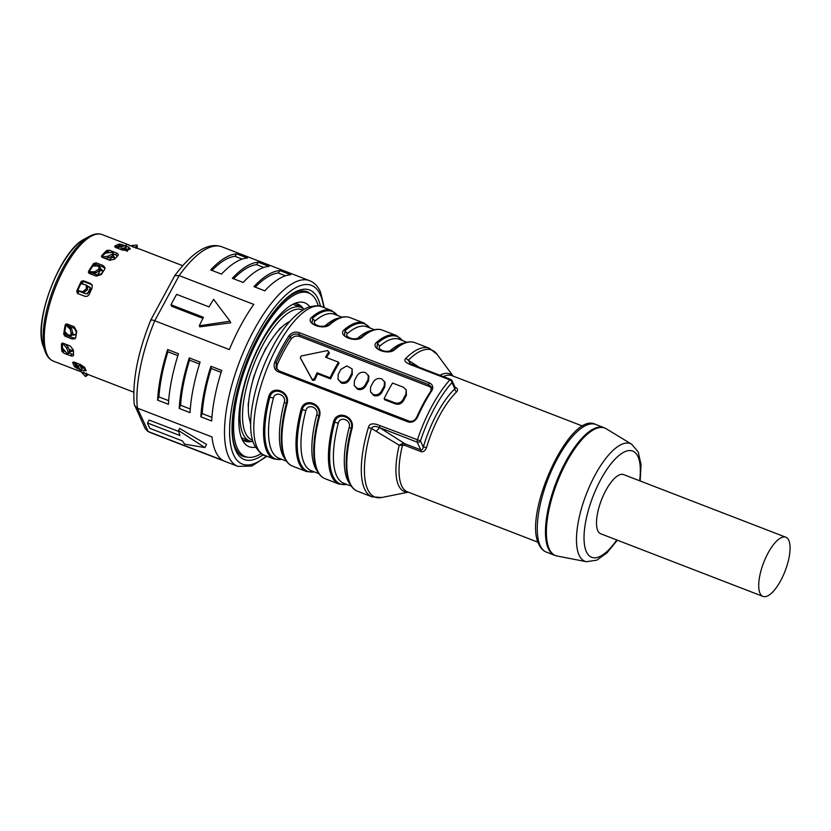 <?xml version="1.0" encoding="UTF-8"?>
<svg xmlns="http://www.w3.org/2000/svg" width="831" height="831" viewBox="0 0 831 831"><rect width="100%" height="100%" fill="white"/><g stroke="black" fill="none" stroke-linecap="round" stroke-linejoin="round"><path stroke-width="1.25" d="M83.484 280.764L81.48 282.467L81.459 281.21L83.484 280.764L90.506 283.485L91.088 284.41L82.601 281.138M91.088 284.41L92.303 285.241M101.725 257.008A65.94 23.954 -68.9 0 1 106.607 251.97L109.328 250.214L116.361 252.936L116.101 255.024L113.785 254.13M109.785 252.593L107.126 251.564M116.101 255.024L117.618 256.01M88.574 271.342L88.896 272.256A65.94 23.954 -68.9 0 1 93.726 264.725L96.136 262.845L93.602 263.52A67.81 24.629 111.1 0 0 88.574 271.342L88.429 272.568L89.322 273.451L96.354 276.172L101.351 274.479A67.81 24.629 -68.9 0 1 104.581 269.441L105.049 267.748L103.169 265.567L103.335 267.177L94.599 263.801M103.335 267.177L104.986 268.569M118.781 245.831L119.269 244.085L121.679 244.48L118.781 245.831A65.94 23.954 -68.9 0 0 115.374 247.295A65.94 23.954 -68.9 0 0 115.28 247.347A65.317 23.725 -68.9 0 1 118.864 245.976L119.82 246.34M119.269 244.085A67.81 24.629 111.1 0 0 114.626 246.236L115.395 247.389L122.417 250.11L127.382 250.328A67.81 24.629 -68.9 0 1 130.363 248.947L128.712 247.191L128.057 249.518L124.276 248.064M75.579 338.009L73.419 337.926L72.204 339.058L75.081 338.695L75.829 337.178A67.81 24.629 -68.9 0 1 76.753 331.32L74.156 326.728L67.124 324.017L65.836 324.09L65.171 325.066A67.81 24.629 111.1 0 0 63.727 334.155L65.171 336.347L64.641 333.314A65.94 23.954 -68.9 0 1 66.023 324.557L67.124 324.017M64.673 334.561L73.419 337.926M73.575 354.328L71.83 354.027L70.625 355.782C72.567 356.426 73.554 356.042 73.595 354.64A67.81 24.629 -68.9 0 1 73.377 349.976L70.147 345.956L63.125 343.245L61.473 344.013A67.81 24.629 111.1 0 0 61.826 351.264L63.499 352.832M62.844 350.557L65.379 351.534M69.607 353.165L71.83 354.027M79.257 369.151L76.805 368.195L75.704 365.183A65.317 23.725 -68.9 0 1 75.434 364.778A65.317 23.725 -68.9 0 1 73.98 362.056L81.002 364.767L84.855 367.873A67.81 24.629 -68.9 0 0 86.206 370.792L81.656 370.075M109.328 250.214L106.804 250.401A67.81 24.629 111.1 0 0 101.662 255.709L101.413 256.322M101.662 256.945L101.662 255.709L102.358 257.413L109.391 260.134L114.481 259.262A67.81 24.629 -68.9 0 1 117.784 255.844L118.251 254.992M117.784 255.844C118.698 254.743 118.22 253.767 116.361 252.936M130.374 245.737L129.678 245.384A67.81 24.629 111.1 0 0 128.203 244.646A67.81 24.629 111.1 0 0 126.094 244.117L138.673 248.822A67.81 24.629 -68.9 0 1 140.096 249.238L182.623 265.66M135.91 247.95L137.125 248.417M96.136 262.845L103.169 265.567M118.864 245.976L121.679 244.48L124.245 245.467M126.468 246.329L128.712 247.191M81.054 281.761A67.81 24.629 111.1 0 0 76.753 291.162L77.657 293.509L84.689 296.22C86.736 296.781 88.304 296.054 89.384 294.049A67.81 24.629 -68.9 0 1 92.148 288.004L92.054 284.753M92.366 285.428L90.506 283.485M73.398 355.554L73.595 354.64M70.625 355.782L63.592 353.071L62.73 349.944A65.94 23.954 -68.9 0 1 62.398 343.11M61.691 343.421L62.263 343.13M65.119 336.212L72.204 339.058M88.896 272.256L89.322 273.451M77.345 291.515A65.94 23.954 -68.9 0 1 81.48 282.467M76.753 291.162L77.428 293.395M85.25 368.86L83.838 370.917M75.704 365.183L76.566 365.515M80.867 367.177L84.897 368.725M75.538 365.266L76.795 368.206L74.738 366.907L75.538 365.266A65.94 23.954 -68.9 0 1 73.928 362.046M73.969 362.056L72.64 362.378A67.81 24.629 111.1 0 0 74.738 366.907M87.504 293.945A59.718 21.689 -68.9 0 1 90.361 287.775M97.435 275.019A59.718 21.689 -68.9 0 1 100.8 269.992M109.204 259.958A59.718 21.689 -68.9 0 1 112.268 257.205M250.661 422.886A57.858 21.014 -68.9 0 1 250.141 421.556A57.858 21.014 111.1 0 1 248.376 406.847A57.858 21.014 -68.9 0 1 248.739 401.321A57.858 21.014 111.1 0 1 252.873 380.525A57.858 21.014 -68.9 0 1 254.909 373.971A57.858 21.014 111.1 0 1 263.822 352.656A57.858 21.014 -68.9 0 1 266.98 346.828A57.858 21.014 111.1 0 1 278.292 330.707A57.858 21.014 -68.9 0 1 281.719 327.175A57.858 21.014 111.1 0 1 289.822 321.462M263.822 352.656A8.705 3.168 -68.9 0 1 265.255 349.425A8.705 3.168 -68.9 0 1 266.98 346.828M252.873 380.525A8.705 3.168 -68.9 0 1 254.909 373.971M250.65 423.945A8.705 3.168 -68.9 0 1 250.141 421.556M248.376 406.847A8.705 3.168 -68.9 0 1 248.739 401.321M278.292 330.707A8.705 3.168 -68.9 0 1 281.719 327.175M252.967 441.531A71.539 25.99 -68.9 0 1 249.56 440.877A71.539 25.99 -68.9 0 1 242.974 433.979A71.539 25.99 -68.9 0 1 255.771 353.663A71.539 25.99 -68.9 0 1 301.092 307.397A71.539 25.99 -68.9 0 1 304.053 309.205M249.56 440.877L242.538 438.166A71.539 25.99 -68.9 0 1 241.364 437.615M292.834 304.302A71.539 25.99 -68.9 0 1 294.07 304.686L301.092 307.397M302.671 310.036A69.669 25.304 111.1 0 0 258.296 353.996A69.669 25.304 111.1 0 0 245.436 433.044A69.669 25.304 111.1 0 0 252.499 439.983M299.638 306.836A73.408 26.665 111.1 0 0 296.303 303.72M243.545 440.388A73.408 26.665 111.1 0 0 248.105 440.316M251.886 441.448A73.408 26.665 -68.9 0 1 245.103 441.157A73.408 26.665 -68.9 0 1 242.07 439.308A77.138 28.025 -68.9 0 1 252.271 360.997A77.138 28.025 -68.9 0 1 297.851 302.442A77.138 28.025 -68.9 0 1 309.714 306.66M255.449 447.213A77.138 28.025 -68.9 0 1 243.826 442.372A77.138 28.025 -68.9 0 1 242.06 439.287M318.252 305.818A87.712 31.858 111.1 0 0 316.621 301.393A87.712 31.858 111.1 0 0 308.54 292.938A87.712 31.858 111.1 0 0 252.977 349.664A87.712 31.858 111.1 0 0 237.282 448.138A87.712 31.858 111.1 0 0 245.363 456.593A87.712 31.858 111.1 0 0 261.204 453.581M294.496 303.523A73.408 26.665 -68.9 0 1 297.986 304.198A73.408 26.665 -68.9 0 1 303.201 308.53M73.388 350.651L71.882 350.422L70.967 351.679L73.512 350.651M69.337 349.435L71.882 350.422M63.416 343.359A4.976 3.397 179.8 0 0 63.727 343.494L70.427 346.08M62.522 343.11L63.758 343.504M65.597 344.211L68.184 347.337L69.783 351.409L68.173 352.064L66.573 347.992L63.094 343.774M62.616 348.189A4.976 3.76 -5.5 0 1 62.564 348.137L66.833 353.279L68.225 353.061A70.5 25.605 -68.9 0 1 68.173 352.064M69.825 352.282L67.965 353.975L69.825 352.282A68.89 25.023 111.1 0 1 69.783 351.409M70.967 351.679L69.773 351.222M83.838 366.544L83.557 367.115L84.627 367.447M83.557 367.115L79.932 365.713M76.4 365.297A4.976 4.55 140.1 0 1 75.943 364.767A64.34 23.372 111.1 0 1 75.476 364.175A64.34 23.372 111.1 0 1 74.707 363.012A4.976 4.456 -30.8 0 0 74.863 363.209M78.54 363.822L79.589 365.245L78.031 366.242L80.212 369.826A70.5 25.605 -68.9 0 0 80.503 370.449L82.02 369.369L80.617 370.803L74.603 362.856A64.278 23.351 -68.9 0 0 74.645 362.918L74.707 363.012M78.031 366.242L75.32 362.576M79.589 365.245L81.77 368.829A68.89 25.023 111.1 0 0 82.02 369.369M81.77 368.829L80.212 369.826M112.746 255.792L113.878 256.228L113.722 257.766L111.323 256.831M113.722 257.766L115.031 258.659M113.878 256.228L115.062 258.753M103.044 257.579L101.756 257.039M102.712 256.924L108.103 256.187L112.008 254.203A70.5 25.605 -68.9 0 1 112.715 253.476C113.608 252.634 113.328 252.25 111.853 252.312L105.298 253.216M113.39 255.117L113.13 252.572L113.39 255.117A68.89 25.023 111.1 0 0 112.777 255.751L108.871 257.724L104.862 258.285M102.109 257.298A4.976 3.334 41.7 0 1 103.002 257.558L110.44 260.404M112.008 254.203L112.777 255.751M100.437 268.766L101.32 270.189L99.99 269.68M101.32 270.189L102.722 271.415M101.153 269.047L102.722 270.823L102.358 272.35A65.005 23.611 -68.9 0 0 101.527 273.638L97.341 274.988L90.371 272.288A4.976 2.026 31.1 0 0 89.104 271.914M90.558 272.36L89.229 271.706M89.997 271.737L94.786 271.758L98.38 269.4A70.5 25.605 -68.9 0 1 99.066 268.32L98.453 266.045L100.333 267.738M98.453 266.045L92.833 266.024M94.786 271.758L95.835 272.921L91.036 272.9M95.835 272.921L99.419 270.563L98.38 269.4M99.408 267.353L100.021 269.628A68.89 25.023 111.1 0 0 99.419 270.563M100.021 269.628L99.066 268.32M87.65 286.124L89.592 287.318L87.92 286.674M89.592 287.318L90.496 287.9M89.125 286.685L90.288 287.568L90.517 290.497A65.005 23.611 -68.9 0 0 89.81 292.045L85.863 293.821L77.761 290.715M81.957 283.922A4.976 1.039 -154.1 0 0 80.939 283.579M79.101 291.214L77.771 290.518M78.415 290.715L82.664 291.733L85.78 289.375A70.5 25.605 -68.9 0 1 86.372 288.087L86.195 285.054L87.411 285.906L87.598 288.939A68.89 25.023 111.1 0 0 87.078 290.061L83.962 292.419L79.714 291.39M85.801 284.867L80.877 283.693M85.78 289.375L87.078 290.061M87.598 288.939L86.372 288.087M122.573 248.552L125.959 249.861L125.751 250.682M127.309 251.44L125.959 249.861M118.843 246.381L118.594 246.423A64.34 23.372 111.1 0 1 118.781 246.392A4.976 4.529 79.5 0 1 119.737 246.308M116.631 247.877L125.242 245.727A70.5 25.605 -68.9 0 1 125.876 245.425L116.475 247.004A64.278 23.351 -68.9 0 1 116.548 246.984M126.291 247.243L126.208 245.218L126.291 247.243A68.89 25.023 111.1 0 0 125.741 247.503L119.841 249.113M125.242 245.727L125.741 247.503M129.979 245.82L136.648 245.041A70.5 25.605 -68.9 0 1 137.136 245.207L137.344 247.025A68.89 25.023 111.1 0 0 136.918 246.869L132.97 247.129M136.648 245.041L136.918 246.869M135.526 248.033L137.344 247.025L137.136 245.207M86.476 373.275C87.556 374.864 87.774 375.539 87.13 375.3L85.78 376.516A70.5 25.605 -68.9 0 1 85.281 376.339L80.898 371.436M85.78 376.516L87.13 375.3A68.89 25.023 111.1 0 1 86.704 375.155L85.281 376.339M83.921 372.371L86.704 375.155M75.798 334.363L73.035 335.101L75.403 334.831L76.109 333.491A65.005 23.611 -68.9 0 1 76.348 331.995L74.125 328.203L67.155 325.513A4.976 2.109 -169.4 0 1 65.95 324.931M72.577 333.802L73.938 334.332M65.909 325.17L67.321 325.575M68.069 325.482L71.611 328.754L72.713 332.919L71.154 333.106L70.053 328.941L66.501 325.679M64.839 331.746L69.004 335.579L70.957 334.363A70.5 25.605 -68.9 0 1 71.154 333.106M70.957 334.363L72.546 334.01A68.89 25.023 111.1 0 1 72.713 332.919M70.593 335.225L72.546 334.01M69.004 335.579L71.559 335.579M73.035 335.101L72.318 334.831M299.337 332.66L429.108 382.759C432.754 384.462 433.647 387.132 431.777 390.778A79.631 28.929 -68.9 0 0 417.484 417.204C415.095 421.431 411.916 422.989 407.959 421.878L278.188 371.779C274.459 369.909 273.306 366.689 274.739 362.098A79.631 28.929 111.1 0 1 289.032 335.662C291.858 332.39 295.296 331.382 299.337 332.66L298.848 334.529L428.619 384.628L429.523 386.602L431.653 388.046M394.008 349.55A1.246 0.966 -130.4 0 1 394.071 349.498L394.071 349.498A1.246 0.966 -130.4 0 1 395.016 349.384C388.783 355.948 369.317 348.438 376.63 342.289A1.246 0.966 -130.4 0 1 377.503 343.182A79.007 28.701 -68.9 0 1 402.287 340.471M361.568 337.022A1.246 0.966 -130.4 0 1 361.63 336.971L361.63 336.971A1.246 0.966 -130.4 0 1 362.576 336.856C356.343 343.421 336.877 335.911 344.19 329.762A1.246 0.966 -130.4 0 1 345.062 330.655L344.533 335.257M329.128 324.505A1.246 0.966 -130.4 0 1 329.19 324.443L329.19 324.443A1.246 0.966 -130.4 0 1 330.136 324.339C323.903 330.904 304.437 323.384 311.75 317.234A1.246 0.966 -130.4 0 1 312.622 318.128A79.007 28.701 -68.9 0 1 337.407 315.416M285.313 459.179A77.138 28.025 -68.9 0 1 284.275 402.37A3.729 1.039 -165.4 0 1 286.28 403.741L286.955 404.198C291.193 391.401 271.727 383.88 268.569 397.104L269.774 397.374A3.729 1.039 -165.4 0 1 273.389 398.163A77.138 28.025 111.1 0 0 278.873 458.193L286.508 461.143M317.754 471.707A77.138 28.025 -68.9 0 1 316.725 414.898A3.729 1.039 -165.4 0 1 318.73 416.269L319.395 416.726C323.633 403.928 304.167 396.408 301.009 409.631L302.214 409.891A3.729 1.039 -165.4 0 1 305.829 410.691A77.138 28.025 111.1 0 0 311.313 470.72L318.948 473.66M350.194 484.234A77.138 28.025 -68.9 0 1 349.165 427.425A3.729 1.039 -165.4 0 1 351.17 428.796L351.835 429.253C356.073 416.445 336.607 408.935 333.449 422.158L334.654 422.418A3.729 1.039 -165.4 0 1 338.269 423.218A77.138 28.025 111.1 0 0 343.754 483.237L351.388 486.187M408.343 492.17L381.741 497.509A78.789 28.618 -68.9 0 1 367.738 489.48A78.789 28.618 -68.9 0 1 371.457 428.453A6.222 1.184 16.8 0 1 368.413 427.456C369.38 423.446 373.15 422.792 379.725 425.503L379.559 427.612C375.321 425.815 372.62 426.095 371.457 428.453L399.223 445.219L402.069 443.754L404.78 443.692L379.559 427.612L417.162 442.134A2.493 2.192 -24.8 0 0 420.455 440.887L379.725 425.503M450.932 379.684A2.493 0.904 111.1 0 0 450.703 379.445L413.09 364.923L410.317 363.656L408.322 360.259A6.222 4.477 -135.1 0 0 405.673 358.545C403.378 360.581 405.57 362.846 412.259 365.349L413.319 365.173L413.038 363.303L419.125 367.26M289.032 335.662L290.248 336.815A78.384 28.472 111.1 0 0 276.183 362.835L274.739 362.098M276.775 369.089L277.149 364.923A73.658 26.758 -68.9 0 1 291.214 338.903C293.509 336.243 296.355 335.444 299.762 336.503L298.848 334.529C295.472 333.439 292.605 334.207 290.248 336.815L291.214 338.903M329.367 353.061L328.858 351.96A76.151 27.662 111.1 0 0 325.534 357.174L338.508 362.181L339.006 363.272A73.658 26.758 -68.9 0 0 330.572 378.884L317.598 373.867A73.658 26.758 -68.9 0 0 314.741 380.12L314.232 379.009L312.092 379.279L300.271 357.662L301.175 356L327.622 350.547L329.367 353.061A73.658 26.758 -68.9 0 0 326.479 357.538M312.092 379.279L312.601 380.38L314.741 380.12M312.601 380.38L300.77 358.743M338.02 379.3L341.385 383.06C344.803 383.974 347.514 382.862 349.498 379.715A73.658 26.758 -68.9 0 1 352.313 374.511L352.126 368.881L346.797 365.931L341.001 369.255A76.151 27.662 -68.9 0 0 338.186 374.459L338.02 379.3L340.887 381.969C344.304 382.883 347.015 381.772 348.999 378.635A76.151 27.662 111.1 0 1 351.814 373.431L352.126 368.881M354.235 385.563L357.61 389.324C361.028 390.238 363.729 389.116 365.723 385.979A73.658 26.758 -68.9 0 1 368.538 380.775L368.85 376.225L365.547 372.62C362.077 371.613 359.304 372.579 357.226 375.519A76.151 27.662 -68.9 0 0 354.411 380.723L354.235 385.563L357.101 388.233C360.529 389.147 363.23 388.035 365.225 384.898A76.151 27.662 111.1 0 1 368.04 379.694L368.341 375.145M370.46 391.827L373.825 395.577C377.253 396.501 379.954 395.379 381.938 392.232A73.658 26.758 -68.9 0 1 384.753 387.038L385.065 382.489L381.761 378.884C378.302 377.876 375.529 378.843 373.441 381.782A76.151 27.662 -68.9 0 0 370.626 386.986L370.46 391.827L373.327 394.496C376.744 395.411 379.455 394.299 381.439 391.162A76.151 27.662 111.1 0 1 384.254 385.958L384.566 381.408M406.38 395.379L406.193 389.76L405.881 394.299A76.151 27.662 111.1 0 0 403.066 399.503C401.082 402.651 398.371 403.762 394.954 402.848L395.452 403.928C398.88 404.853 401.581 403.731 403.565 400.584A73.658 26.758 -68.9 0 1 406.38 395.379L405.881 394.299M395.452 403.928L384.639 399.753L384.14 398.672A76.151 27.662 -68.9 0 1 392.575 383.06L403.388 387.236L406.193 389.76M429.523 386.602L299.762 336.503M314.232 379.009A76.151 27.662 111.1 0 1 317.089 372.787L317.598 373.867M317.089 372.787L330.073 377.793L330.572 378.884M338.508 362.181A76.151 27.662 111.1 0 0 330.073 377.793M384.14 398.672L394.954 402.848M277.149 364.923L276.183 362.835L276.214 368.123L279.154 370.948L408.925 421.047C412.218 421.961 414.835 420.652 416.757 417.11A78.384 28.472 -68.9 0 1 430.832 391.089L431.777 390.778M417.484 417.204L416.757 417.11M430.832 391.089L431.341 386.997L428.619 384.628L429.108 382.759M395.016 349.384A79.631 28.929 -68.9 0 1 414.856 342.642C409.049 340.481 402.121 342.756 394.071 349.498C394.174 350.734 390.612 351.357 383.382 351.357C379.476 350.277 377.326 349.072 376.952 347.753L377.503 343.182A3.729 2.888 49.6 0 0 380.099 345.841C375.83 349.238 387.443 353.726 390.996 350.048A77.138 28.025 -68.9 0 1 404.759 342.912M374.511 329.741L366.876 326.791A77.138 28.025 111.1 0 0 347.659 333.324C343.39 336.711 355.003 341.198 358.556 337.521A77.138 28.025 -68.9 0 1 372.319 330.385M312.092 322.729L312.622 318.128A3.729 2.888 49.6 0 0 315.219 320.797C310.939 324.194 322.563 328.671 326.116 325.004A77.138 28.025 -68.9 0 1 339.869 317.868M301.009 409.631A79.631 28.929 111.1 0 0 299.337 463.916A79.631 28.929 111.1 0 0 306.67 471.593L292.605 466.16C289.292 464.882 286.664 462.15 284.711 457.964C282.509 453.165 281.366 446.808 281.283 438.903A79.007 28.701 111.1 0 1 286.28 403.741C290.05 392.357 272.547 385.594 269.774 397.374A79.007 28.701 -68.9 0 0 268.112 451.233A79.007 28.701 -68.9 0 0 281.844 459.335M284.275 402.37C286.705 394.985 275.092 390.497 273.389 398.163M333.449 422.158A79.631 28.929 111.1 0 0 331.777 476.433A79.631 28.929 111.1 0 0 339.11 484.12L325.056 478.687C321.732 477.41 319.104 474.678 317.151 470.491C314.949 465.692 313.806 459.335 313.723 451.42A79.007 28.701 111.1 0 1 318.73 416.269C322.501 404.884 304.987 398.122 302.214 409.891A79.007 28.701 -68.9 0 0 300.552 463.75A79.007 28.701 -68.9 0 0 314.284 471.863M316.725 414.898C319.156 407.502 307.532 403.025 305.829 410.691M368.413 427.456A79.631 28.929 111.1 0 0 364.664 489.137A79.631 28.929 111.1 0 0 371.997 496.813L357.496 491.214C354.183 489.926 351.544 487.195 349.591 483.019C347.389 478.22 346.257 471.863 346.174 463.947A79.007 28.701 111.1 0 1 351.17 428.796C354.941 417.401 337.428 410.649 334.654 422.418A79.007 28.701 -68.9 0 0 332.992 476.277A79.007 28.701 -68.9 0 0 346.724 484.39M349.165 427.425C351.596 420.029 339.972 415.542 338.269 423.218M420.694 451.503L404.739 445.343A2.493 0.904 111.1 0 0 404.78 443.692L420.735 449.851A2.493 0.904 -68.9 0 1 420.694 451.503C423.072 452.334 425.015 451.067 426.5 447.701A2.493 0.53 16.2 0 0 423.311 447.078L420.455 440.887A77.138 28.025 111.1 0 1 451.96 382.603A2.493 2.192 -24.8 0 0 452.064 380.723A2.493 2.493 0 0 0 450.703 379.445A2.493 0.904 111.1 0 0 449.862 379.871A79.631 28.929 111.1 0 0 417.339 440.025A2.493 0.904 111.1 0 0 417.162 442.134L420.735 449.851C421.836 450.34 422.699 449.415 423.311 447.078A64.693 23.497 -68.9 0 1 454.827 388.804L455.45 388.056L452.064 380.723M404.739 445.343L399.223 445.219A63.042 22.904 -68.9 0 0 398.579 485.46A63.042 22.904 -68.9 0 0 408.146 492.097M455.139 387.391L455.315 387.464C457.663 388.368 458.161 389.77 456.801 391.671A2.493 1.828 -134 0 1 454.827 388.804L451.96 382.603A2.493 1.672 -138.1 0 0 449.862 379.871L412.259 365.349M538.104 542.269L407.387 491.807A62.211 22.593 -68.9 0 1 401.664 485.803A62.211 22.593 -68.9 0 1 402.557 445L402.069 443.754M405.673 358.545A79.631 28.929 111.1 0 1 429.357 348.251L437.044 354.276A78.789 28.618 -68.9 0 0 408.322 360.259L413.038 363.303M785.814 537.21L623.614 474.594A31.723 11.52 111.1 0 0 603.514 495.11A31.723 11.52 111.1 0 0 597.832 530.729A31.723 11.52 111.1 0 0 600.751 533.782L762.962 596.409A31.723 11.52 111.1 0 0 783.062 575.893A31.723 11.52 111.1 0 0 788.744 540.275A31.723 11.52 111.1 0 0 785.814 537.21A31.723 11.52 111.1 0 0 765.715 557.736A31.723 11.52 111.1 0 0 760.043 593.344A31.723 11.52 111.1 0 0 762.962 596.409M133.781 392.17L90.174 375.342A67.81 24.629 -68.9 0 1 89.291 374.937L76.795 370.013A67.81 24.629 111.1 0 0 78.27 370.74A67.81 24.629 111.1 0 0 80.378 371.28L80.597 371.322M174.77 275.663C192.699 251.575 208.436 241.966 221.96 246.838A99.533 36.159 -68.9 0 0 179.164 275.601L253.787 304.406A99.533 36.159 -68.9 0 0 229.356 349.581L154.743 320.776L179.164 275.601L174.77 275.663L150.743 320.08C137.853 352.313 132.337 380.369 134.217 404.271L145.311 428.838L148.188 431.528L137.385 408.125L211.998 436.94A99.533 36.159 -68.9 0 0 215.717 451.752A99.533 36.159 -68.9 0 0 222.801 460.332L148.188 431.528A99.533 36.159 -68.9 0 0 150.266 432.546L237.863 466.368L251.783 466.046L267.011 456.281M200.863 416.819L211.676 420.995A99.533 36.159 -68.9 0 1 221.721 370.439L210.908 366.263A99.533 36.159 111.1 0 0 200.863 416.819L202.203 413.599A97.05 35.255 -68.9 0 1 211.167 368.497L210.908 366.263M179.236 408.478L190.05 412.654A99.533 36.159 -68.9 0 1 200.094 362.087L189.281 357.912A99.533 36.159 111.1 0 0 179.236 408.478L180.576 405.248A97.05 35.255 -68.9 0 1 189.53 360.145L189.281 357.912M258.306 262.232A99.533 36.159 111.1 0 0 232.337 278.292L243.151 282.467A99.533 36.159 -68.9 0 1 269.119 266.408L258.306 262.232L256.592 264.653A97.05 35.255 -68.9 0 0 233.615 278.78M236.679 253.881A99.533 36.159 111.1 0 0 210.7 269.94L221.524 274.116A99.533 36.159 -68.9 0 1 247.493 258.057L236.679 253.881L234.965 256.301A97.05 35.255 -68.9 0 0 211.988 270.428M157.61 400.127L168.423 404.302A99.533 36.159 -68.9 0 1 178.468 353.736L167.654 349.56A99.533 36.159 111.1 0 0 157.61 400.127L158.95 396.906A97.05 35.255 -68.9 0 1 167.904 351.804L167.654 349.56M279.933 270.584A99.533 36.159 111.1 0 0 253.964 286.643L264.777 290.808A99.533 36.159 -68.9 0 1 290.746 274.76L279.933 270.584L278.219 273.004L285.459 275.799M255.242 287.131A97.05 35.255 -68.9 0 1 278.219 273.004M158.95 396.906L168.662 400.656M177.865 355.647L167.904 351.804M242.195 259.095L234.965 256.301M263.832 267.447L256.592 264.653M180.576 405.248L190.289 408.997M199.492 363.988L189.53 360.145M202.203 413.599L211.915 417.349M221.119 372.34L211.167 368.497M199.326 325.783L230.01 321.202L230.758 322.823L199.814 326.853L199.326 325.783A99.533 36.159 -68.9 0 1 203.45 317.307L170.999 304.78L171.716 306.307L202.909 318.356M170.999 304.78A99.533 36.159 -68.9 0 1 176.629 294.371L209.069 306.899A99.533 36.159 -68.9 0 1 213.619 299.347L230.01 321.202M150.972 320.652C150.307 319.582 151.564 319.623 154.743 320.776A99.533 36.159 -68.9 0 0 137.385 408.125L134.591 405.621M178.52 430.489L179.641 428.432L206.587 444.46L204.904 447.587L178.52 430.489A99.533 36.159 -68.9 0 0 179.953 435.537L147.513 423.01L149.113 420.06L178.758 431.497M204.904 447.587L184.846 444.19A99.533 36.159 -68.9 0 1 182.446 440.929L149.996 428.401A99.533 36.159 -68.9 0 1 147.513 423.01M45.154 351.482L43.222 346.039A62.315 22.634 -68.9 0 1 50.494 288.876A62.315 22.634 -68.9 0 1 83.235 239.733A62.315 22.634 -68.9 0 1 84.554 238.975L89.644 236.233A67.082 24.369 111.1 0 0 88.231 237.053A67.082 24.369 111.1 0 0 52.976 289.957A67.082 24.369 111.1 0 0 45.154 351.482C46.91 356.426 49.652 359.646 53.371 361.132A67.81 24.629 -68.9 0 1 61.608 273.544A67.81 24.629 -68.9 0 1 89.883 236.991A67.81 24.629 -68.9 0 1 102.213 234.612L128.203 244.646M61.826 351.264L62.73 349.944M66.023 324.557L65.171 325.066M63.727 334.155L64.641 333.314M93.726 264.725L93.602 263.52M106.607 251.97L106.804 250.401M68.184 347.337L66.573 347.992M64.236 351.098A65.005 23.611 -68.9 0 1 64.091 349.986M107.604 252.884A65.005 23.611 -68.9 0 1 108.497 252.094M108.103 256.187L108.871 257.724M94.412 266.013A65.005 23.611 -68.9 0 1 95.679 264.216M89.613 273.565A65.005 23.611 -68.9 0 1 90.371 272.288M82.155 283.973A65.005 23.611 -68.9 0 1 83.412 281.449M77.854 293.582A65.005 23.611 -68.9 0 1 78.883 291.13M82.664 291.733L83.962 292.419M116.257 246.89L118.594 246.423A64.34 23.372 111.1 0 0 116.662 246.963M121.212 246.973L121.71 248.749M132.7 245.301L132.95 246.963M83.734 372.527L82.508 373.555M67.155 325.513A65.005 23.611 -68.9 0 1 67.415 324.121M71.611 328.754L70.053 328.941M65.763 334.976A65.005 23.611 -68.9 0 1 66.002 332.847M257.163 447.629A79.631 28.929 -68.9 0 1 271.405 358.244A79.631 28.929 -68.9 0 1 321.846 306.743C320.537 305.278 316.092 305.393 308.519 307.075C295.587 312.83 283.568 326.251 272.443 347.327C254.224 381.356 244.968 425.846 254.328 445.032C259.189 452.344 262.586 455.772 264.497 455.305A79.631 28.929 -68.9 0 1 257.163 447.629M402.578 340.575L396.47 335.547A79.631 28.929 111.1 0 0 376.63 342.289M362.576 336.856A79.631 28.929 -68.9 0 1 382.405 330.125L396.47 335.547M370.127 328.048L364.03 323.02A79.631 28.929 111.1 0 0 344.19 329.762M330.136 324.339A79.631 28.929 -68.9 0 1 349.965 317.598L364.03 323.02M337.687 315.52L331.579 310.503A79.631 28.929 111.1 0 0 311.75 317.234M268.569 397.104A79.631 28.929 111.1 0 0 266.896 451.389A79.631 28.929 111.1 0 0 274.23 459.065L282.125 459.45M292.605 466.16A79.631 28.929 -68.9 0 1 285.272 458.483A79.631 28.929 -68.9 0 1 286.955 404.198M325.056 478.687A79.631 28.929 -68.9 0 1 317.712 471.011A79.631 28.929 -68.9 0 1 319.395 416.726M357.496 491.214A79.631 28.929 -68.9 0 1 350.163 483.538A79.631 28.929 -68.9 0 1 351.835 429.253M381.938 392.232L381.439 391.162M365.723 385.979L365.225 384.898M349.498 379.715L348.999 378.635M351.814 373.431L352.313 374.511M368.04 379.694L368.538 380.775M384.254 385.958L384.753 387.038M403.565 400.584L403.066 399.503M278.188 371.779L279.154 370.948M408.925 421.047L407.959 421.878M393.167 350.121A3.729 2.888 49.6 0 1 390.996 350.048M406.951 342.268L399.316 339.318A77.138 28.025 111.1 0 0 380.099 345.841M347.659 333.324A3.729 2.888 49.6 0 1 345.062 330.655A79.007 28.701 111.1 0 1 369.847 327.944M360.727 337.594A3.729 2.888 49.6 0 1 358.556 337.521M328.287 325.066A3.729 2.888 49.6 0 1 326.116 325.004M342.071 317.213L334.436 314.263A77.138 28.025 111.1 0 0 315.219 320.797M281.283 438.903A79.007 28.701 111.1 0 0 284.618 457.601M313.723 451.42A79.007 28.701 111.1 0 0 317.058 470.128M346.174 463.947A79.007 28.701 111.1 0 0 349.508 482.655M443.318 376.599A62.211 22.593 -68.9 0 1 452.199 375.737L582.915 426.199M426.5 447.701A62.211 22.593 -68.9 0 1 456.801 391.671M379.559 427.612L376.256 431.331M439.848 375.259A63.042 22.904 -68.9 0 1 452.957 376.028M540.14 545.562A68.433 24.857 -68.9 0 1 552.386 468.746A68.433 24.857 -68.9 0 1 595.734 424.485C570.17 409.974 522.325 514.763 539.007 544.523C540.784 548.356 543.256 550.901 546.445 552.158A68.433 24.857 -68.9 0 1 540.14 545.562M640.192 480.993L641.023 464.404L638.177 451.867L631.726 444.263A63.073 22.915 111.1 0 0 591.277 482.562A63.073 22.915 111.1 0 0 579.134 555.201A63.073 22.915 111.1 0 0 586.385 561.694L557.123 556.032A68.35 24.826 -68.9 0 1 549.27 549A68.35 24.826 -68.9 0 1 562.421 470.294A68.35 24.826 -68.9 0 1 606.246 428.786L603.94 427.653A68.433 24.857 111.1 0 0 560.593 471.904A68.433 24.857 111.1 0 0 548.346 548.73A68.433 24.857 111.1 0 0 554.651 555.326L546.445 552.158M639.631 480.775A56.934 20.682 111.1 0 0 637.938 456.562A56.934 20.682 111.1 0 0 600.792 479.518A56.934 20.682 111.1 0 0 586.426 551.815A56.934 20.682 111.1 0 0 616.779 539.973M221.96 246.838L309.558 280.66A99.533 36.159 111.1 0 0 246.506 345.031A99.533 36.159 111.1 0 0 228.691 456.77A99.533 36.159 111.1 0 0 237.863 466.368M323.685 307.449A95.804 34.798 111.1 0 0 320.278 294.631A95.804 34.798 111.1 0 0 257.787 333.252A95.804 34.798 111.1 0 0 233.625 454.9A95.804 34.798 111.1 0 0 266.325 456.011M263.147 454.713A90.828 32.991 -68.9 0 1 235.869 450.734A90.828 32.991 -68.9 0 1 258.784 335.412A90.828 32.991 -68.9 0 1 318.034 298.796A90.828 32.991 -68.9 0 1 320.454 306.275M247.243 457.143A88.335 32.087 -68.9 0 1 242.974 456.333C240.263 455.398 237.936 452.905 235.973 448.854C226.707 431.382 235.755 379.684 256.26 340.627C272.797 308.633 292.709 287.235 306.608 291.525A88.335 32.087 -68.9 0 1 310.306 293.8M43.222 346.039C33.043 322.553 59.417 252.541 83.142 239.785L84.554 238.975M239.982 454.515L245.363 456.593M303.17 290.86L308.54 292.938M76.088 364.965L74.063 362.264M429.357 348.251L414.856 342.642M331.579 310.503L321.846 306.743M382.405 330.125C376.609 327.954 369.681 330.229 361.63 336.971C361.734 338.207 358.171 338.83 350.942 338.83C347.026 337.75 344.886 336.545 344.512 335.225M349.965 317.598C344.169 315.427 337.241 317.712 329.19 324.443C329.294 325.679 325.731 326.303 318.502 326.303C314.585 325.222 312.446 324.017 312.072 322.698M306.67 471.593L314.565 471.977M339.11 484.12L347.005 484.494M381.741 497.509L371.997 496.813M453.155 376.111L437.044 354.276M603.94 427.653L595.734 424.485M631.726 444.263L606.246 428.786M617.329 540.181L606.994 552.854L596.793 560.177L586.385 561.694M557.123 556.032L554.651 555.326M455.45 388.056L454.723 387.651M274.23 459.065L264.497 455.305M89.644 236.233C94.277 233.75 98.463 233.22 102.213 234.612M53.371 361.132L78.27 370.74M147.347 431.112L150.266 432.546M309.558 280.66C314.274 282.561 317.899 286.28 320.423 291.816L324.37 307.719"/></g></svg>
